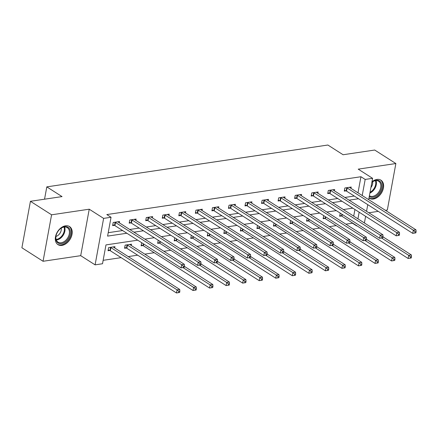 <?xml version="1.0" encoding="UTF-8"?>
<svg xmlns="http://www.w3.org/2000/svg" width="438" height="438" viewBox="0 0 438 438"><rect width="100%" height="100%" fill="white"/><g stroke="black" fill="none" stroke-linecap="round" stroke-linejoin="round"><path stroke-width="0.66" d="M61.961 245.389A10.736 7.342 122.5 0 0 71.257 237.002A10.736 7.342 122.5 0 0 69.532 226.545A10.736 7.342 122.5 0 0 65.558 225.794A10.736 7.342 122.5 0 0 56.261 234.182A10.736 7.342 122.5 0 0 57.986 244.639A10.736 7.342 122.5 0 0 61.961 245.389M368.988 197.992A10.736 7.342 122.5 0 0 369.387 198.272A10.736 7.342 122.5 0 0 373.362 199.022A10.736 7.342 122.5 0 0 382.659 190.634A10.736 7.342 122.5 0 0 380.94 180.171A10.736 7.342 122.5 0 0 376.959 179.427A10.736 7.342 122.5 0 0 371.95 181.852M137.729 240.177L105.974 244.908L102.519 263.747L95.095 264.853L103.62 218.381L111.044 217.275L107.589 236.115L126.861 233.246M80.707 255.672L89.237 209.2L51.585 214.806L30.43 201.299L21.9 247.771L43.055 261.278L80.707 255.672L95.095 264.853M368.823 212.769L378.262 211.362M385.374 210.306L387.334 210.01L395.864 163.538L358.213 169.145L372.601 178.326L368.686 199.651M356.997 225.849L356.691 225.652M345.889 224.174L352.415 223.205L356.647 225.904M103.144 260.32L121.129 257.643M128.235 256.586L137.674 255.179M144.781 254.122L154.22 252.715M163.883 251.275L170.765 250.251M180.429 248.811L187.311 247.788M196.974 246.348L203.856 245.324M213.52 243.884L220.402 242.86M230.065 241.42L236.947 240.396M246.616 238.956L253.493 237.933M263.161 236.493L270.038 235.469M279.707 234.029L286.583 233.005M296.252 231.565L303.129 230.541M312.798 229.101L319.674 228.078M329.343 226.638L336.225 225.614M51.585 214.806L43.055 261.278M30.43 201.299L62.037 196.596L46.806 186.873L327.87 145.022L343.102 154.745L374.709 150.037L395.864 163.538M46.806 186.873L44.545 199.202M353.712 216.142L354.933 209.495M340.233 213.136L339.664 216.246L341.377 215.989M323.687 215.6L323.113 218.71L324.832 218.452M307.142 218.064L306.567 221.174L308.286 220.916M290.597 220.528L290.022 223.637L291.741 223.38M274.046 222.991L273.476 226.101L275.195 225.844M257.5 225.455L256.931 228.565L258.65 228.308M240.955 227.919L240.385 231.029L242.105 230.771M224.409 230.383L223.84 233.492L225.559 233.235M207.864 232.846L207.294 235.956L209.008 235.699M191.318 235.31L190.749 238.42L192.463 238.162M174.773 237.774L174.204 240.884L175.917 240.626M158.227 240.238L157.658 243.347L159.372 243.09M141.682 242.701L141.113 245.811L142.826 245.554M131.263 245.494L131.504 244.185L125.142 245.132L124.562 248.275L126.281 248.017M114.718 247.957L114.959 246.649L108.597 247.596L108.016 250.739L109.735 250.481M357.988 192.824L360.945 176.733L106.817 214.571L111.044 217.275M108.219 232.688L122.635 230.541M129.741 229.485L139.18 228.078M146.287 227.021L155.725 225.614M162.832 224.557L172.271 223.15M179.377 222.093L188.816 220.686M195.923 219.63L205.362 218.223M212.468 217.166L221.907 215.759M229.014 214.702L238.453 213.295M245.559 212.238L254.998 210.831M262.11 209.775L271.544 208.368M278.656 207.311L288.089 205.904M295.201 204.847L304.64 203.44M311.746 202.383L321.185 200.976M328.292 199.92L337.731 198.513M344.837 197.456L354.276 196.049M350.969 188.345L351.21 187.037L344.848 187.984L344.273 191.127L345.987 190.869M334.424 190.809L334.665 189.501L328.303 190.448L327.723 193.591L329.442 193.333M317.879 193.273L318.119 191.964L311.757 192.912L311.177 196.054L312.896 195.797M301.333 195.737L301.574 194.428L295.212 195.375L294.632 198.518L296.351 198.261M284.788 198.2L285.029 196.892L278.667 197.839L278.086 200.982L279.805 200.724M268.242 200.664L268.483 199.356L262.116 200.303L261.541 203.446L263.26 203.188M251.697 203.128L251.938 201.819L245.57 202.767L244.995 205.909L246.714 205.652M235.151 205.592L235.392 204.283L229.025 205.23L228.45 208.373L230.169 208.116M218.606 208.055L218.847 206.747L212.479 207.694L211.904 210.837L213.624 210.579M202.06 210.519L202.296 209.211L195.934 210.158L195.359 213.301L197.073 213.043M185.515 212.983L185.75 211.674L179.388 212.622L178.814 215.764L180.527 215.507M168.964 215.447L169.205 214.138L162.843 215.085L162.268 218.228L163.982 217.971M152.419 217.91L152.659 216.602L146.297 217.549L145.723 220.692L147.436 220.434M135.873 220.374L136.114 219.066L129.752 220.013L129.177 223.156L130.891 222.898M119.328 222.838L119.569 221.529L113.207 222.477L112.626 225.619L114.345 225.362M89.237 209.2L103.62 218.381M360.945 176.733L365.177 179.432L372.601 178.326M352.825 208.149L343.387 209.556M336.28 210.612L326.841 212.019M319.735 213.076L310.296 214.483M303.189 215.54L293.75 216.947M286.638 218.004L277.205 219.411M270.093 220.467L260.654 221.874M253.547 222.931L244.108 224.338M237.002 225.395L227.563 226.802M220.456 227.859L211.017 229.266M203.911 230.322L194.472 231.729M187.365 232.786L177.927 234.193M170.82 235.25L161.381 236.657M154.275 237.714L144.836 239.121M357.939 218.841L359.16 212.195M367.767 204.661L366.546 211.313M365.626 216.317L364.405 222.969M362.221 195.529L365.177 179.432M133.973 232.184L143.412 230.782M150.519 229.72L159.958 228.318M167.064 227.256L176.503 225.855M183.61 224.793L193.049 223.391M200.155 222.329L209.594 220.927M216.701 219.865L226.139 218.463M233.246 217.401L242.685 216M249.791 214.938L259.23 213.536M266.337 212.474L275.776 211.072M282.882 210.01L292.321 208.608M299.428 207.546L308.867 206.145M315.979 205.083L325.412 203.681M332.524 202.619L341.958 201.217M349.07 200.155L358.508 198.748M415.87 232.852L416.1 231.593L415.038 231.751L414.808 233.011L415.87 232.852L412.738 233.366L413.319 230.224L347.142 187.99A1.374 0.515 10.4 0 0 346.754 187.798L346.562 187.732M415.038 231.751L413.319 230.224L415.969 229.83L349.798 187.595A1.374 0.515 10.4 0 1 349.557 187.382L349.497 187.294M414.808 233.011L412.738 233.366L346.567 191.132A1.374 0.515 10.4 0 0 346.173 190.941L344.427 190.284M416.1 231.593L415.969 229.83M411.26 257.971L411.49 256.712L410.428 256.871L410.198 258.13L411.26 257.971L408.128 258.486L408.709 255.349L411.359 254.949L382.954 236.821M339.817 215.403L341.563 216.06A1.374 0.515 -169.6 0 1 341.958 216.252L408.128 258.486L410.198 258.13M381.547 238.009L408.709 255.349L410.428 256.871M411.359 254.949L411.49 256.712M371.873 182.274A9.291 6.356 -57.5 0 1 381.465 183.626A9.291 6.356 -57.5 0 1 378.279 194.215A9.291 6.356 -57.5 0 1 369.267 196.47M369.404 195.748A8.601 5.886 122.5 0 0 369.431 195.77A8.601 5.886 122.5 0 0 377.693 193.415A8.601 5.886 122.5 0 0 380.523 183.741A8.601 5.886 122.5 0 0 378.689 181.272A8.601 5.886 122.5 0 0 371.867 182.312M368.999 197.932A10.665 7.298 122.5 0 0 379.133 194.702A10.665 7.298 122.5 0 0 382.494 182.865A10.665 7.298 122.5 0 0 380.222 179.799A10.665 7.298 122.5 0 0 380.2 179.783L380.222 179.799M370.904 187.552A6.127 4.188 122.5 0 0 372.634 181.781M64.638 226.681A9.291 6.356 -57.5 0 1 70.244 234.095A9.291 6.356 -57.5 0 1 61.528 243.637A9.291 6.356 -57.5 0 1 56.321 234.669A9.291 6.356 -57.5 0 1 59.792 229.238A9.291 6.356 -57.5 0 1 64.638 226.681M56.365 234.554A8.601 5.886 122.5 0 0 58.03 242.143A8.601 5.886 122.5 0 0 61.216 242.74A8.601 5.886 122.5 0 0 68.667 236.022A8.601 5.886 122.5 0 0 67.288 227.64A8.601 5.886 122.5 0 0 64.101 227.043A8.601 5.886 122.5 0 0 59.705 229.32M55.944 236.438A6.127 4.188 122.5 0 0 61.232 228.149M57.345 244.152L57.323 244.136A10.665 7.298 122.5 0 0 57.345 244.152A10.665 7.298 122.5 0 0 61.298 244.891A10.665 7.298 122.5 0 0 70.534 236.558A10.665 7.298 122.5 0 0 68.821 226.167A10.665 7.298 122.5 0 0 68.799 226.156L68.821 226.167M399.325 235.316L399.555 234.056L398.492 234.215L398.262 235.474L399.325 235.316L396.193 235.83L396.773 232.688L330.597 190.453A1.374 0.515 10.4 0 0 330.203 190.262L330.017 190.196M398.492 234.215L396.773 232.688L399.423 232.293L333.247 190.059A1.374 0.515 10.4 0 1 333.011 189.846L332.951 189.758M398.262 235.474L396.193 235.83L330.022 193.596A1.374 0.515 10.4 0 0 329.628 193.404L327.881 192.747M399.555 234.056L399.423 232.293M382.779 237.779L383.009 236.52L381.947 236.679L381.717 237.938L382.779 237.779L379.647 238.294L380.222 235.151L314.051 192.917A1.374 0.515 10.4 0 0 313.657 192.725L313.471 192.66M381.947 236.679L380.222 235.151L382.878 234.757L316.701 192.523A1.374 0.515 10.4 0 1 316.466 192.309L316.4 192.222M381.717 237.938L379.647 238.294L313.477 196.06A1.374 0.515 10.4 0 0 313.082 195.868L311.336 195.211M383.009 236.52L382.878 234.757M394.715 260.435L394.945 259.176L393.882 259.334L393.652 260.594L394.715 260.435L391.583 260.949L392.158 257.812L394.813 257.413L366.409 239.285M323.271 217.867L325.018 218.524A1.374 0.515 -169.6 0 1 325.412 218.715L391.583 260.949L393.652 260.594M365.002 240.473L392.158 257.812L393.882 259.334M394.813 257.413L394.945 259.176M378.169 262.899L378.399 261.639L377.337 261.798L377.107 263.057L378.169 262.899L375.037 263.413L375.612 260.276L378.268 259.876L349.863 241.749M306.726 220.33L308.472 220.987A1.374 0.515 -169.6 0 1 308.867 221.179L375.037 263.413L377.107 263.057M348.456 242.937L375.612 260.276L377.337 261.798M378.268 259.876L378.399 261.639M366.234 240.243L366.464 238.984L365.401 239.143L365.172 240.402L366.234 240.243L363.102 240.758L363.677 237.615L297.506 195.381A1.374 0.515 10.4 0 0 297.112 195.189L296.926 195.124M365.401 239.143L363.677 237.615L366.332 237.221L300.156 194.987A1.374 0.515 10.4 0 1 299.92 194.773L299.855 194.686M365.172 240.402L363.102 240.758L296.931 198.524A1.374 0.515 10.4 0 0 296.537 198.332L294.79 197.675M366.464 238.984L366.332 237.221M349.688 242.707L349.918 241.447L348.856 241.606L348.626 242.866L349.688 242.707L346.557 243.221L347.131 240.084L280.961 197.845A1.374 0.515 10.4 0 0 280.566 197.653L280.38 197.587M348.856 241.606L347.131 240.084L349.787 239.685L283.61 197.45A1.374 0.515 10.4 0 1 283.375 197.237L283.309 197.149M348.626 242.866L346.557 243.221L280.386 200.987A1.374 0.515 10.4 0 0 279.991 200.796L278.239 200.139M349.918 241.447L349.787 239.685M333.143 245.171L333.373 243.911L332.311 244.07L332.081 245.329L333.143 245.171L330.011 245.685L330.586 242.548L264.415 200.308A1.374 0.515 10.4 0 0 264.021 200.117L263.835 200.051M332.311 244.07L330.586 242.548L333.241 242.148L267.065 199.914A1.374 0.515 10.4 0 1 266.824 199.701L266.764 199.613M332.081 245.329L330.011 245.685L263.84 203.451A1.374 0.515 10.4 0 0 263.446 203.259L261.694 202.602M333.373 243.911L333.241 242.148M361.624 265.362L361.854 264.103L360.792 264.262L360.562 265.521L361.624 265.362L358.492 265.877L359.067 262.74L361.722 262.34L333.318 244.212M290.175 222.794L291.927 223.451A1.374 0.515 -169.6 0 1 292.321 223.643L358.492 265.877L360.562 265.521M331.911 245.4L359.067 262.74L360.792 264.262M361.722 262.34L361.854 264.103M345.078 267.826L345.308 266.567L344.246 266.726L344.016 267.985L345.078 267.826L341.947 268.341L342.521 265.204L345.177 264.804L316.767 246.676M273.63 225.258L275.382 225.915A1.374 0.515 -169.6 0 1 275.776 226.107L341.947 268.341L344.016 267.985M315.365 247.864L342.521 265.204L344.246 266.726M345.177 264.804L345.308 266.567M328.527 270.29L328.763 269.031L327.701 269.189L327.471 270.449L328.527 270.29L325.401 270.804L325.976 267.667L328.626 267.268L300.222 249.14M257.084 227.722L258.836 228.379A1.374 0.515 -169.6 0 1 259.23 228.57L325.401 270.804L327.471 270.449M298.82 250.328L325.976 267.667L327.701 269.189M328.626 267.268L328.763 269.031M311.982 272.754L312.212 271.494L311.155 271.653L310.925 272.912L311.982 272.754L308.856 273.268L309.431 270.131L312.08 269.731L283.676 251.604M240.539 230.185L242.291 230.842A1.374 0.515 -169.6 0 1 242.679 231.034L308.856 273.268L310.925 272.912M282.269 252.792L309.431 270.131L311.155 271.653M312.08 269.731L312.212 271.494M295.436 275.217L295.666 273.958L294.61 274.117L294.38 275.376L295.436 275.217L292.31 275.732L292.885 272.595L295.535 272.195L267.131 254.067M223.993 232.649L225.745 233.306A1.374 0.515 -169.6 0 1 226.134 233.498L292.31 275.732L294.38 275.376M265.724 255.255L292.885 272.595L294.61 274.117M295.535 272.195L295.666 273.958M278.891 277.681L279.121 276.422L278.064 276.581L277.829 277.84L278.891 277.681L275.765 278.196L276.34 275.059L278.99 274.659L250.585 256.531M207.448 235.113L209.2 235.77A1.374 0.515 -169.6 0 1 209.588 235.962L275.765 278.196L277.829 277.84M249.178 257.719L276.34 275.059L278.064 276.581M278.99 274.659L279.121 276.422M262.346 280.145L262.576 278.886L261.519 279.044L261.283 280.304L262.346 280.145L259.219 280.659L259.794 277.522L262.444 277.123L234.04 258.995M190.902 237.577L192.649 238.234A1.374 0.515 -169.6 0 1 193.043 238.425L259.219 280.659L261.283 280.304M232.633 260.183L259.794 277.522L261.519 279.044M262.444 277.123L262.576 278.886M245.8 282.609L246.03 281.349L244.968 281.508L244.738 282.767L245.8 282.609L242.674 283.123L243.249 279.986L245.899 279.586L217.494 261.459M174.357 240.04L176.103 240.697A1.374 0.515 -169.6 0 1 176.498 240.889L242.674 283.123L244.738 282.767M216.087 262.647L243.249 279.986L244.968 281.508M245.899 279.586L246.03 281.349M229.255 285.072L229.485 283.813L228.422 283.972L228.193 285.231L229.255 285.072L226.123 285.587L226.703 282.45L229.353 282.05L200.949 263.922M157.811 242.504L159.558 243.161A1.374 0.515 -169.6 0 1 159.952 243.353L226.123 285.587L228.193 285.231M199.542 265.11L226.703 282.45L228.422 283.972M229.353 282.05L229.485 283.813M212.709 287.536L212.939 286.277L211.877 286.436L211.647 287.695L212.709 287.536L209.578 288.051L210.158 284.914L212.808 284.514L184.403 266.386M141.266 244.968L143.012 245.625A1.374 0.515 -169.6 0 1 143.407 245.817L209.578 288.051L211.647 287.695M182.996 267.574L210.158 284.914L211.877 286.436M212.808 284.514L212.939 286.277M196.164 290L196.394 288.741L195.332 288.899L195.102 290.159L196.164 290L193.032 290.514L193.612 287.377L196.262 286.978L130.086 244.743A1.374 0.515 -169.6 0 1 129.851 244.53L129.79 244.442M124.721 247.432L126.467 248.089A1.374 0.515 -169.6 0 1 126.861 248.28L193.032 290.514L195.102 290.159M126.856 244.88L127.042 244.951A1.374 0.515 -169.6 0 1 127.436 245.138L193.612 287.377L195.332 288.899M196.262 286.978L196.394 288.741M179.618 292.464L179.848 291.204L178.786 291.363L178.556 292.622L179.618 292.464L176.487 292.978L177.061 289.841L179.717 289.441L113.541 247.207A1.374 0.515 -169.6 0 1 113.305 246.994L113.239 246.906M108.175 249.895L109.922 250.552A1.374 0.515 -169.6 0 1 110.316 250.744L176.487 292.978L178.556 292.622M110.31 247.344L110.496 247.415A1.374 0.515 -169.6 0 1 110.891 247.601L177.061 289.841L178.786 291.363M179.717 289.441L179.848 291.204M316.592 247.634L316.827 246.375L315.765 246.534L315.535 247.793L316.592 247.634L313.466 248.149L314.041 245.012L247.87 202.772A1.374 0.515 10.4 0 0 247.475 202.58L247.289 202.515M315.765 246.534L314.041 245.012L316.69 244.612L250.52 202.378A1.374 0.515 10.4 0 1 250.279 202.164L250.218 202.077M315.535 247.793L313.466 248.149L247.289 205.915A1.374 0.515 10.4 0 0 246.901 205.723L245.149 205.066M316.827 246.375L316.69 244.612M300.046 250.098L300.276 248.839L299.22 248.998L298.99 250.257L300.046 250.098L296.92 250.613L297.495 247.475L231.324 205.236A1.374 0.515 10.4 0 0 230.93 205.044L230.744 204.979M299.22 248.998L297.495 247.475L300.145 247.076L233.974 204.842A1.374 0.515 10.4 0 1 233.733 204.628L233.673 204.541M298.99 250.257L296.92 250.613L230.744 208.379A1.374 0.515 10.4 0 0 230.355 208.187L228.603 207.53M300.276 248.839L300.145 247.076M283.501 252.562L283.731 251.302L282.674 251.461L282.444 252.721L283.501 252.562L280.375 253.076L280.95 249.939L214.779 207.7A1.374 0.515 10.4 0 0 214.385 207.508L214.198 207.442M282.674 251.461L280.95 249.939L283.6 249.54L217.429 207.305A1.374 0.515 10.4 0 1 217.188 207.092L217.128 207.004M282.444 252.721L280.375 253.076L214.198 210.842A1.374 0.515 10.4 0 0 213.81 210.651L212.058 209.994M283.731 251.302L283.6 249.54M266.956 255.025L267.185 253.766L266.129 253.925L265.893 255.184L266.956 255.025L263.829 255.54L264.404 252.403L198.233 210.163A1.374 0.515 10.4 0 0 197.839 209.972L197.653 209.906M266.129 253.925L264.404 252.403L267.054 252.003L200.883 209.769A1.374 0.515 10.4 0 1 200.642 209.556L200.582 209.468M265.893 255.184L263.829 255.54L197.653 213.306A1.374 0.515 10.4 0 0 197.264 213.114L195.512 212.457M267.185 253.766L267.054 252.003M250.41 257.489L250.64 256.23L249.578 256.389L249.348 257.648L250.41 257.489L247.284 258.004L247.859 254.867L181.682 212.627A1.374 0.515 10.4 0 0 181.294 212.435L181.108 212.37M249.578 256.389L247.859 254.867L250.509 254.467L184.338 212.233A1.374 0.515 10.4 0 1 184.097 212.019L184.037 211.932M249.348 257.648L247.284 258.004L181.108 215.77A1.374 0.515 10.4 0 0 180.713 215.578L178.967 214.921M250.64 256.23L250.509 254.467M233.865 259.953L234.095 258.694L233.032 258.853L232.802 260.112L233.865 259.953L230.738 260.468L231.313 257.33L165.137 215.091A1.374 0.515 10.4 0 0 164.748 214.899L164.562 214.834M233.032 258.853L231.313 257.33L233.963 256.931L167.792 214.697A1.374 0.515 10.4 0 1 167.551 214.483L167.491 214.396M232.802 260.112L230.738 260.468L164.562 218.234A1.374 0.515 10.4 0 0 164.168 218.042L162.421 217.385M234.095 258.694L233.963 256.931M217.319 262.417L217.549 261.157L216.487 261.316L216.257 262.576L217.319 262.417L214.187 262.931L214.768 259.794L148.591 217.555A1.374 0.515 10.4 0 0 148.203 217.363L148.011 217.297M216.487 261.316L214.768 259.794L217.418 259.395L151.247 217.16A1.374 0.515 10.4 0 1 151.006 216.947L150.946 216.859M216.257 262.576L214.187 262.931L148.017 220.697A1.374 0.515 10.4 0 0 147.622 220.506L145.876 219.849M217.549 261.157L217.418 259.395M200.774 264.88L201.004 263.621L199.942 263.78L199.712 265.039L200.774 264.88L197.642 265.395L198.222 262.258L132.046 220.018A1.374 0.515 10.4 0 0 131.652 219.832L131.466 219.761M199.942 263.78L198.222 262.258L200.872 261.858L134.701 219.624A1.374 0.515 10.4 0 1 134.461 219.411L134.4 219.323M199.712 265.039L197.642 265.395L131.471 223.161A1.374 0.515 10.4 0 0 131.077 222.969L129.33 222.312M201.004 263.621L200.872 261.858M184.228 267.344L184.458 266.085L183.396 266.244L183.166 267.503L184.228 267.344L181.097 267.859L181.677 264.722L115.501 222.482A1.374 0.515 10.4 0 0 115.106 222.296L114.92 222.225M183.396 266.244L181.677 264.722L184.327 264.322L118.151 222.088A1.374 0.515 10.4 0 1 117.915 221.874L117.849 221.787M183.166 267.503L181.097 267.859L114.926 225.625A1.374 0.515 10.4 0 0 114.532 225.433L112.785 224.776M184.458 266.085L184.327 264.322M347.142 187.99L346.567 191.132M346.754 187.798L346.173 190.941M341.563 216.06L341.903 214.204M341.958 216.252L342.286 214.45M376.001 180.62A8.601 5.886 -57.5 0 1 376.116 180.927A8.601 5.886 -57.5 0 1 369.891 193.07M370.039 192.293A8.322 5.689 122.5 0 0 375.481 180.817A8.322 5.689 122.5 0 0 375.437 180.68M64.6 226.988A8.601 5.886 -57.5 0 1 63.384 234.965A8.601 5.886 -57.5 0 1 56.809 239.925A8.601 5.886 -57.5 0 1 56.31 239.98M56.13 239.438A8.322 5.689 122.5 0 0 56.436 239.4A8.322 5.689 122.5 0 0 62.738 234.697A8.322 5.689 122.5 0 0 64.036 227.048M330.597 190.453L330.022 193.596M330.203 190.262L329.628 193.404M314.051 192.917L313.477 196.06M313.657 192.725L313.082 195.868M325.018 218.524L325.357 216.668M325.412 218.715L325.741 216.914M308.472 220.987L308.812 219.131M308.867 221.179L309.195 219.378M297.506 195.381L296.931 198.524M297.112 195.189L296.537 198.332M280.961 197.845L280.386 200.987M280.566 197.653L279.991 200.796M264.415 200.308L263.84 203.451M264.021 200.117L263.446 203.259M291.927 223.451L292.266 221.595M292.321 223.643L292.65 221.842M275.382 225.915L275.721 224.059M275.776 226.107L276.104 224.305M258.836 228.379L259.176 226.523M259.23 228.57L259.559 226.769M242.291 230.842L242.63 228.986M242.679 231.034L243.013 229.233M225.745 233.306L226.085 231.45M226.134 233.498L226.468 231.697M209.2 235.77L209.539 233.914M209.588 235.962L209.922 234.16M192.649 238.234L192.994 236.378M193.043 238.425L193.377 236.624M176.103 240.697L176.448 238.841M176.498 240.889L176.832 239.088M159.558 243.161L159.903 241.305M159.952 243.353L160.281 241.552M143.012 245.625L143.352 243.769M143.407 245.817L143.735 244.015M126.467 248.089L127.042 244.951M126.861 248.28L127.436 245.138M109.922 250.552L110.496 247.415M110.316 250.744L110.891 247.601M247.87 202.772L247.289 205.915M247.475 202.58L246.901 205.723M231.324 205.236L230.744 208.379M230.93 205.044L230.355 208.187M214.779 207.7L214.198 210.842M214.385 207.508L213.81 210.651M198.233 210.163L197.653 213.306M197.839 209.972L197.264 213.114M181.682 212.627L181.108 215.77M181.294 212.435L180.713 215.578M165.137 215.091L164.562 218.234M164.748 214.899L164.168 218.042M148.591 217.555L148.017 220.697M148.203 217.363L147.622 220.506M132.046 220.018L131.471 223.161M131.652 219.832L131.077 222.969M115.501 222.482L114.926 225.625M115.106 222.296L114.532 225.433"/></g></svg>
